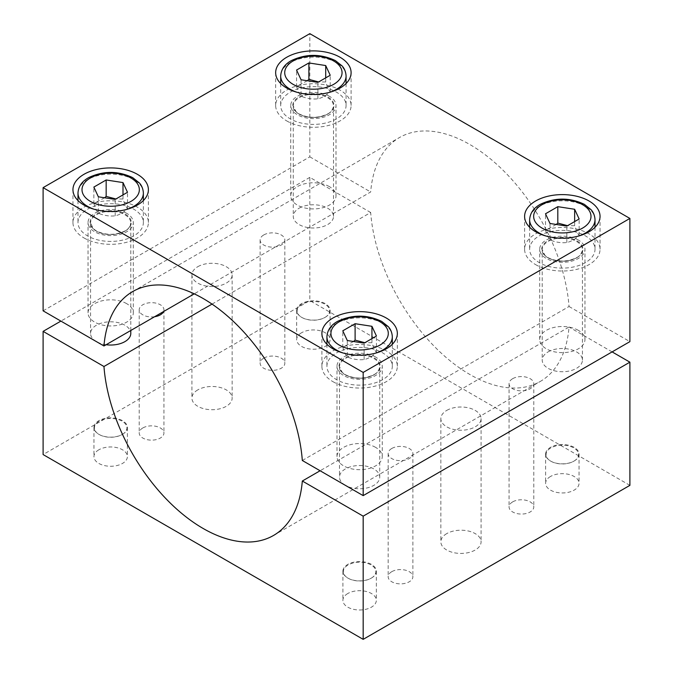 <?xml version="1.0" encoding="UTF-8"?>
<svg xmlns="http://www.w3.org/2000/svg" width="673" height="673" viewBox="0 0 673 673"><rect width="100%" height="100%" fill="white"/><g stroke="black" fill="none" stroke-linecap="round" stroke-linejoin="round"><path stroke-width="0.5" stroke-dasharray="3.37 2.52" d="M96.365 341.581A20.114 11.618 180 0 1 90.561 333.421A20.114 11.618 180 0 1 96.449 325.21A20.114 11.618 180 0 1 118.372 322.687A20.114 11.618 180 0 1 130.789 333.421M106.107 344.727A20.114 11.618 180 0 1 96.533 341.682M126.675 213.307A22.63 13.065 0 0 0 102.018 210.472A22.63 13.065 0 0 0 88.045 222.544A22.63 13.065 0 0 0 110.675 235.609A22.63 13.065 0 0 0 133.304 222.544A22.63 13.065 0 0 0 126.675 213.307M122.175 434.506L122.175 434.506A16.261 9.388 0 0 0 122.175 421.231A16.261 9.388 0 0 0 99.175 421.231A16.261 9.388 0 0 0 99.175 434.506A16.261 9.388 0 0 0 122.175 434.506L122.494 434.321A16.716 9.649 0 0 0 127.39 427.498A16.716 9.649 0 0 0 117.068 418.581A16.716 9.649 0 0 0 98.855 420.675A16.716 9.649 0 0 0 93.959 427.498A16.716 9.649 0 0 0 98.855 434.321A16.716 9.649 0 0 0 122.494 434.321M133.792 235.895A32.691 18.878 180 0 1 98.165 239.983A32.691 18.878 180 0 1 77.984 222.544A32.691 18.878 180 0 1 110.675 203.675A32.691 18.878 180 0 1 143.366 222.544A32.691 18.878 180 0 1 133.792 235.895M98.359 196.81L98.359 213.232C103.962 215.579 109.573 216.454 115.184 215.84C119.289 214.948 123.395 212.575 127.5 208.723C126.002 206.964 124.497 203.726 122.991 199.006L115.924 198.981M122.991 199.006L122.991 194.901M127.5 208.723L127.5 192.293M115.184 215.84L115.184 199.41M104.601 197.769L93.85 203.515L93.85 187.094M93.85 203.515C95.347 208.235 96.853 211.473 98.359 213.232M345.308 485.309A20.114 11.618 180 0 1 339.495 477.149A20.114 11.618 180 0 1 345.392 468.93A20.114 11.618 180 0 1 367.315 466.414A20.114 11.618 180 0 1 379.732 477.149A20.114 11.618 180 0 1 373.843 485.359A20.114 11.618 180 0 1 345.476 485.41M375.618 357.026A22.63 13.065 0 0 0 350.953 354.2A22.63 13.065 0 0 0 336.988 366.272A22.63 13.065 0 0 0 359.618 379.336A22.63 13.065 0 0 0 382.247 366.272A22.63 13.065 0 0 0 375.618 357.026M371.117 578.233L371.117 578.233A16.261 9.388 0 0 0 371.117 564.958A16.261 9.388 0 0 0 348.118 564.958A16.261 9.388 0 0 0 348.118 578.233A16.261 9.388 0 0 0 371.117 578.233L371.437 578.048A16.716 9.649 0 0 0 376.333 571.226A16.716 9.649 0 0 0 366.011 562.308A16.716 9.649 0 0 0 347.798 564.403A16.716 9.649 0 0 0 342.902 571.226A16.716 9.649 0 0 0 347.798 578.048A16.716 9.649 0 0 0 371.437 578.048M382.735 379.614A32.691 18.878 180 0 1 347.108 383.711A32.691 18.878 180 0 1 326.927 366.272A32.691 18.878 180 0 1 359.618 347.394A32.691 18.878 180 0 1 392.309 366.272A32.691 18.878 180 0 1 382.735 379.614M347.293 340.53L347.293 356.959C352.904 359.306 358.516 360.173 364.127 359.559C368.232 358.675 372.337 356.303 376.443 352.45C374.945 350.692 373.439 347.453 371.933 342.734L364.867 342.708M371.933 342.734L371.933 338.628M376.443 352.45L376.443 336.02M364.127 359.559L364.127 343.137M353.544 341.497L342.784 347.243L342.784 330.813M342.784 347.243C344.29 351.962 345.796 355.201 347.293 356.959M548.1 351.903A20.114 11.618 180 0 1 570.023 349.38A20.114 11.618 180 0 1 582.439 360.114A20.114 11.618 180 0 1 576.551 368.324A20.114 11.618 180 0 1 554.628 370.84A20.114 11.618 180 0 1 542.211 360.114A20.114 11.618 180 0 1 548.1 351.903M578.326 240A22.63 13.065 0 0 0 553.669 237.165A22.63 13.065 0 0 0 539.696 249.237A22.63 13.065 0 0 0 562.325 262.302A22.63 13.065 0 0 0 584.955 249.237A22.63 13.065 0 0 0 578.326 240M573.825 461.198L573.825 461.198A16.261 9.388 0 0 0 573.825 447.924A16.261 9.388 0 0 0 550.825 447.924A16.261 9.388 0 0 0 550.825 461.198A16.261 9.388 0 0 0 573.825 461.198L574.145 461.013A16.716 9.649 0 0 0 579.041 454.191A16.716 9.649 0 0 0 568.719 445.274A16.716 9.649 0 0 0 550.506 447.368A16.716 9.649 0 0 0 545.61 454.191A16.716 9.649 0 0 0 550.506 461.013A16.716 9.649 0 0 0 574.145 461.013M585.443 262.579A32.691 18.878 180 0 1 549.816 266.676A32.691 18.878 180 0 1 529.634 249.237A32.691 18.878 180 0 1 562.325 230.359A32.691 18.878 180 0 1 595.016 249.237A32.691 18.878 180 0 1 585.443 262.579M550.009 223.495L550.009 239.924C555.612 242.272 561.223 243.138 566.834 242.524C570.94 241.641 575.045 239.268 579.15 235.415C577.653 233.657 576.147 230.418 574.641 225.699L567.575 225.674M574.641 225.699L574.641 221.594M579.15 235.415L579.15 218.986M566.834 242.524L566.834 226.103M556.251 224.462L545.5 230.208L545.5 213.778M545.5 230.208C546.998 234.927 548.503 238.166 550.009 239.924M299.157 208.176A20.114 11.618 180 0 1 321.08 205.66A20.114 11.618 180 0 1 333.505 216.386A20.114 11.618 180 0 1 327.608 224.597A20.114 11.618 180 0 1 305.685 227.121A20.114 11.618 180 0 1 293.268 216.386A20.114 11.618 180 0 1 299.157 208.176M329.391 96.273A22.63 13.065 0 0 0 304.726 93.438A22.63 13.065 0 0 0 290.753 105.51A22.63 13.065 0 0 0 313.382 118.583A22.63 13.065 0 0 0 336.012 105.51A22.63 13.065 0 0 0 329.391 96.273M324.882 317.471L324.882 317.471A16.261 9.388 0 0 0 324.882 304.196A16.261 9.388 0 0 0 301.883 304.196A16.261 9.388 0 0 0 301.883 317.471A16.261 9.388 0 0 0 324.882 317.471L325.202 317.286A16.716 9.649 0 0 0 330.098 310.463A16.716 9.649 0 0 0 319.776 301.546A16.716 9.649 0 0 0 301.563 303.641A16.716 9.649 0 0 0 296.667 310.463A16.716 9.649 0 0 0 301.563 317.286A16.716 9.649 0 0 0 325.202 317.286M336.5 118.86A32.691 18.878 180 0 1 300.873 122.949A32.691 18.878 180 0 1 280.691 105.51A32.691 18.878 180 0 1 313.382 86.64A32.691 18.878 180 0 1 346.073 105.51A32.691 18.878 180 0 1 336.5 118.86M301.067 79.776L301.067 96.197C306.678 98.552 312.28 99.419 317.892 98.805C321.997 97.913 326.102 95.541 330.216 91.688C328.71 89.938 327.204 86.699 325.707 81.971L318.632 81.955M325.707 81.971L325.707 77.866M330.216 91.688L330.216 75.267M317.892 98.805L317.892 82.375M307.317 80.743L296.557 86.481L296.557 70.059M296.557 86.481C298.055 91.208 299.561 94.447 301.067 96.197M302.32 460.492L569.038 306.501A140.825 81.307 -120 0 0 503.816 171.018A140.825 81.307 -120 0 0 399.451 137.553A140.825 81.307 -120 0 0 370.68 191.982L194.253 293.84M569.038 306.501L629.894 341.632M375.618 447.377A22.63 13.065 0 0 0 350.953 444.542A22.63 13.065 0 0 0 336.988 456.614A22.63 13.065 0 0 0 359.618 469.678A22.63 13.065 0 0 0 382.247 456.614A22.63 13.065 0 0 0 375.618 447.377M578.326 330.342A22.63 13.065 0 0 0 553.669 327.507A22.63 13.065 0 0 0 539.696 339.579A22.63 13.065 0 0 0 562.325 352.644A22.63 13.065 0 0 0 584.955 339.579A22.63 13.065 0 0 0 578.326 330.342M286.715 120.913A37.722 21.78 0 0 0 327.818 125.632A37.722 21.78 0 0 0 351.104 105.518A37.722 21.78 0 0 0 313.382 83.738A37.722 21.78 0 0 0 275.661 105.51A37.722 21.78 0 0 0 286.715 120.913M329.391 186.614A22.63 13.065 0 0 0 304.726 183.779A22.63 13.065 0 0 0 290.753 195.851A22.63 13.065 0 0 0 313.382 208.924A22.63 13.065 0 0 0 336.012 195.851A22.63 13.065 0 0 0 329.391 186.614M84.007 237.948A37.722 21.78 0 0 0 125.111 242.667A37.722 21.78 0 0 0 148.397 222.544A37.722 21.78 0 0 0 110.675 200.764A37.722 21.78 0 0 0 72.953 222.544A37.722 21.78 0 0 0 84.007 237.948M126.675 303.649A22.63 13.065 0 0 0 102.018 300.814A22.63 13.065 0 0 0 88.045 312.886A22.63 13.065 0 0 0 110.675 325.951A22.63 13.065 0 0 0 133.304 312.886A22.63 13.065 0 0 0 126.675 303.649M332.942 381.667A37.722 21.78 0 0 0 374.053 386.386A37.722 21.78 0 0 0 397.339 366.272A37.722 21.78 0 0 0 359.618 344.492A37.722 21.78 0 0 0 321.896 366.272A37.722 21.78 0 0 0 332.942 381.667M535.649 264.64A37.722 21.78 0 0 0 576.761 269.36A37.722 21.78 0 0 0 600.047 249.237A37.722 21.78 0 0 0 562.325 227.457A37.722 21.78 0 0 0 524.604 249.237A37.722 21.78 0 0 0 535.649 264.64M43.106 310.833L309.824 156.843L309.824 33.65M309.824 156.843L370.68 191.982M212.029 304.103L370.68 212.508A140.825 81.307 -120 0 0 435.902 347.991A140.825 81.307 -120 0 0 540.268 381.456A140.825 81.307 -120 0 0 569.038 327.028L320.096 470.755M612.11 351.895L569.038 327.028M629.894 485.359L309.824 300.57L43.106 454.561M370.68 212.508L309.824 177.378L309.824 300.57M446.746 410.412A20.114 11.618 180 0 1 468.669 407.897A20.114 11.618 180 0 1 481.086 418.631A20.114 11.618 180 0 1 460.971 430.24A20.114 11.618 180 0 1 440.849 418.631A20.114 11.618 180 0 1 446.746 410.412M391.77 448.487A12.366 7.142 180 0 1 405.247 446.939A12.366 7.142 180 0 1 412.877 453.535A12.366 7.142 180 0 1 400.511 460.669A12.366 7.142 180 0 1 388.153 453.535A12.366 7.142 180 0 1 391.77 448.487M512.683 378.68A12.366 7.142 180 0 1 526.16 377.132A12.366 7.142 180 0 1 533.79 383.719A12.366 7.142 180 0 1 521.432 390.862A12.366 7.142 180 0 1 509.066 383.728A12.366 7.142 180 0 1 512.683 378.68M446.746 533.613A20.114 11.618 0 0 0 440.849 541.824A20.114 11.618 0 0 0 453.274 552.55A20.114 11.618 0 0 0 475.197 550.034A20.114 11.618 0 0 0 481.086 541.824A20.114 11.618 0 0 0 468.669 531.09A20.114 11.618 0 0 0 446.746 533.613M197.803 266.693A20.114 11.618 180 0 1 219.726 264.169A20.114 11.618 180 0 1 232.151 274.904A20.114 11.618 180 0 1 212.029 286.521A20.114 11.618 180 0 1 191.914 274.904A20.114 11.618 180 0 1 197.803 266.693M197.803 389.886A20.114 11.618 0 0 0 191.914 398.096A20.114 11.618 0 0 0 204.331 408.831A20.114 11.618 0 0 0 226.254 406.307A20.114 11.618 0 0 0 232.151 398.096A20.114 11.618 0 0 0 219.726 387.37A20.114 11.618 0 0 0 197.803 389.886M391.77 571.68A12.366 7.142 0 0 0 388.153 576.727A12.366 7.142 0 0 0 395.783 583.323A12.366 7.142 0 0 0 409.26 581.775A12.366 7.142 0 0 0 412.877 576.727A12.366 7.142 0 0 0 405.247 570.132A12.366 7.142 0 0 0 391.77 571.68M512.683 501.873A12.366 7.142 0 0 0 509.066 506.92A12.366 7.142 0 0 0 516.696 513.516A12.366 7.142 0 0 0 530.173 511.968A12.366 7.142 0 0 0 533.79 506.92A12.366 7.142 0 0 0 526.16 500.325A12.366 7.142 0 0 0 512.683 501.873M263.74 234.953A12.366 7.142 180 0 1 277.217 233.405A12.366 7.142 180 0 1 284.847 240A12.366 7.142 180 0 1 272.489 247.134A12.366 7.142 180 0 1 260.123 240A12.366 7.142 180 0 1 263.74 234.953M263.74 358.145A12.366 7.142 0 0 0 260.123 363.193A12.366 7.142 0 0 0 267.753 369.788A12.366 7.142 0 0 0 281.23 368.24A12.366 7.142 0 0 0 284.847 363.193A12.366 7.142 0 0 0 277.217 356.597A12.366 7.142 0 0 0 263.74 358.145M154.605 316.731A12.366 7.142 180 0 1 139.21 309.807A12.366 7.142 180 0 1 142.827 304.76A12.366 7.142 180 0 1 156.304 303.212A12.366 7.142 180 0 1 163.934 309.807A12.366 7.142 180 0 1 163.556 311.557M142.827 427.952A12.366 7.142 0 0 0 139.21 433A12.366 7.142 0 0 0 146.84 439.595A12.366 7.142 0 0 0 160.317 438.047A12.366 7.142 0 0 0 163.934 433A12.366 7.142 0 0 0 156.304 426.404A12.366 7.142 0 0 0 142.827 427.952M347.798 593.519A16.716 9.649 0 0 0 342.902 600.341A16.716 9.649 0 0 0 353.224 609.258A16.716 9.649 0 0 0 371.437 607.164A16.716 9.649 0 0 0 376.333 600.341A16.716 9.649 0 0 0 366.011 591.424A16.716 9.649 0 0 0 347.798 593.519M550.506 476.484A16.716 9.649 0 0 0 545.61 483.307A16.716 9.649 0 0 0 555.932 492.224A16.716 9.649 0 0 0 574.145 490.129A16.716 9.649 0 0 0 579.041 483.307A16.716 9.649 0 0 0 568.719 474.389A16.716 9.649 0 0 0 550.506 476.484M301.563 332.756A16.716 9.649 0 0 0 296.667 339.579A16.716 9.649 0 0 0 306.989 348.496A16.716 9.649 0 0 0 325.202 346.402A16.716 9.649 0 0 0 330.098 339.579A16.716 9.649 0 0 0 319.784 330.662A16.716 9.649 0 0 0 301.563 332.756M98.855 449.791A16.716 9.649 0 0 0 93.959 456.614A16.716 9.649 0 0 0 104.281 465.531A16.716 9.649 0 0 0 122.494 463.436A16.716 9.649 0 0 0 127.39 456.614A16.716 9.649 0 0 0 117.068 447.696A16.716 9.649 0 0 0 98.855 449.791M309.824 177.378L60.89 321.105M124.9 231.167A20.114 11.618 0 0 0 130.789 222.956A20.114 11.618 0 0 0 110.675 211.339A20.114 11.618 0 0 0 90.561 222.956A20.114 11.618 0 0 0 102.977 233.691A20.114 11.618 0 0 0 124.9 231.167M125.254 230.965A20.619 11.904 180 0 1 90.754 225.623A20.619 11.904 180 0 1 116.008 211.044A20.619 11.904 180 0 1 125.254 230.965M143.366 192.983A32.691 18.878 0 0 0 110.675 174.105A32.691 18.878 0 0 0 77.984 192.983M94.262 209.303A32.691 18.878 0 0 0 127.088 209.303M373.843 374.895A20.114 11.618 0 0 0 379.732 366.684A20.114 11.618 0 0 0 359.618 355.066A20.114 11.618 0 0 0 339.495 366.684A20.114 11.618 0 0 0 351.92 377.41A20.114 11.618 0 0 0 373.843 374.895M374.196 374.684A20.619 11.904 180 0 1 339.697 369.351A20.619 11.904 180 0 1 364.951 354.772A20.619 11.904 180 0 1 374.196 374.684M392.309 336.702A32.691 18.878 0 0 0 359.618 317.833A32.691 18.878 0 0 0 326.927 336.702M343.205 353.022A32.691 18.878 0 0 0 376.03 353.022M576.551 257.86A20.114 11.618 0 0 0 582.439 249.649A20.114 11.618 0 0 0 562.325 238.032A20.114 11.618 0 0 0 542.211 249.649A20.114 11.618 0 0 0 554.628 260.375A20.114 11.618 0 0 0 576.551 257.86M576.904 257.658A20.619 11.904 180 0 1 542.404 252.316A20.619 11.904 180 0 1 567.659 237.737A20.619 11.904 180 0 1 576.904 257.658M595.016 219.667A32.691 18.878 0 0 0 562.325 200.798A32.691 18.878 0 0 0 529.634 219.667M545.912 235.996A32.691 18.878 0 0 0 578.738 235.996M327.608 114.132A20.114 11.618 0 0 0 333.505 105.922A20.114 11.618 0 0 0 313.382 94.313A20.114 11.618 0 0 0 293.268 105.922A20.114 11.618 0 0 0 305.685 116.656A20.114 11.618 0 0 0 327.608 114.132M327.961 113.93A20.619 11.904 180 0 1 293.47 108.597A20.619 11.904 180 0 1 318.724 94.01A20.619 11.904 180 0 1 327.961 113.93M346.073 75.948A32.691 18.878 0 0 0 313.382 57.07A32.691 18.878 0 0 0 280.691 75.948M296.97 92.268A32.691 18.878 0 0 0 329.795 92.268M130.789 330.477L130.789 222.956C130.167 226.692 128.232 229.35 125.001 230.94C115.394 235.474 105.812 235.457 96.256 230.889L93.311 228.694L90.561 222.956L90.561 333.421M77.984 200.562L77.984 222.544M143.366 200.562L143.366 222.544M379.732 477.149L379.732 366.684C379.101 370.411 377.174 373.078 373.944 374.659C364.337 379.193 354.755 379.177 345.199 374.609L342.254 372.413L339.495 366.684L339.495 477.149M326.927 344.282L326.927 366.272M392.309 344.282L392.309 366.272M582.439 360.114L582.439 249.649C581.817 253.385 579.882 256.043 576.652 257.633C567.045 262.159 557.463 262.142 547.906 257.582L544.962 255.387L542.211 249.649L542.211 360.114M529.634 227.247L529.634 249.237M595.016 227.247L595.016 249.237M333.505 216.386L333.505 105.922C332.874 109.657 330.948 112.315 327.717 113.905C318.102 118.44 308.52 118.423 298.963 113.855L296.019 111.659L293.268 105.922L293.268 216.386M280.691 83.528L280.691 105.51M346.073 83.528L346.073 105.51M132.732 291.544L399.451 137.553M275.661 72.659L275.661 105.51M351.104 72.659L351.104 105.51M290.753 195.851L290.753 105.51M336.012 195.851L336.012 105.51M72.953 189.693L72.953 222.544M148.397 189.693L148.397 222.544M88.045 312.886L88.045 222.544M133.304 312.886L133.304 222.544M321.896 333.421L321.896 366.272M397.339 333.421L397.339 366.272M336.988 456.614L336.988 366.272M382.247 456.614L382.247 366.272M524.604 216.386L524.604 249.237M600.047 216.386L600.047 249.237M539.696 339.579L539.696 249.237M584.955 339.579L584.955 249.237M273.549 535.447L540.268 381.456M481.086 418.631L481.086 541.824M440.849 418.631L440.849 541.824M232.151 274.904L232.151 398.096M191.914 274.904L191.914 398.096M412.877 453.535L412.877 576.727M388.153 453.535L388.153 576.727M533.79 383.728L533.79 506.92M509.066 383.728L509.066 506.92M284.847 240L284.847 363.193M260.123 240L260.123 363.193M163.934 309.807L163.934 433M139.21 309.807L139.21 433M342.902 571.226L342.902 600.341M376.333 571.226L376.333 600.341M545.61 454.191L545.61 483.307M579.041 454.191L579.041 483.307M296.667 310.463L296.667 339.579M330.098 310.463L330.098 339.579M93.959 427.498L93.959 456.614M127.39 427.498L127.39 456.614"/><path stroke-width="1.01" d="M130.789 330.477L130.789 333.421A20.114 11.618 180 0 1 124.9 341.632A20.114 11.618 180 0 1 106.107 344.727M127.5 192.293L115.184 199.41L98.359 196.81L93.85 187.094L106.166 179.977L122.991 182.585L127.5 192.293M115.924 198.981L106.166 196.407L106.166 179.977M122.991 194.901L122.991 182.585M106.166 196.407L104.601 197.769M376.443 336.02L364.127 343.137L347.293 340.53L342.784 330.813L355.108 323.705L371.933 326.304L376.443 336.02M364.867 342.708L355.108 340.126L355.108 323.705M371.933 338.628L371.933 326.304M355.108 340.126L353.544 341.497M579.15 218.986L566.834 226.103L550.009 223.495L545.5 213.778L557.816 206.67L574.641 209.269L579.15 218.986M567.575 225.674L557.816 223.1L557.816 206.67M574.641 221.594L574.641 209.269M557.816 223.1L556.251 224.462M330.216 75.267L317.892 82.375L301.067 79.776L296.557 70.059L308.873 62.942L325.707 65.55L330.216 75.267M318.632 81.955L308.873 79.372L308.873 62.942M325.707 77.866L325.707 65.55M308.873 79.372L307.317 80.743M194.253 293.84L103.962 345.972A140.825 81.307 60 0 1 132.732 291.544A140.825 81.307 60 0 1 237.098 325.009A140.825 81.307 60 0 1 302.32 460.492L363.176 495.622L363.176 372.43L43.106 187.641L309.824 33.65L629.894 218.439L363.176 372.43M103.962 345.972L43.106 310.833L43.106 187.641M629.894 218.439L629.894 341.632L363.176 495.622M286.715 88.062A37.722 21.78 180 0 1 275.661 72.659A37.722 21.78 180 0 1 313.382 50.887A37.722 21.78 180 0 1 351.104 72.659A37.722 21.78 180 0 1 327.818 92.781A37.722 21.78 180 0 1 286.715 88.062M84.007 205.097A37.722 21.78 180 0 1 72.953 189.693A37.722 21.78 180 0 1 110.675 167.913A37.722 21.78 180 0 1 148.397 189.693A37.722 21.78 180 0 1 125.111 209.816A37.722 21.78 180 0 1 84.007 205.097M332.942 348.816A37.722 21.78 180 0 1 321.896 333.421A37.722 21.78 180 0 1 359.618 311.641A37.722 21.78 180 0 1 397.339 333.421A37.722 21.78 180 0 1 374.053 353.535A37.722 21.78 180 0 1 332.942 348.816M535.649 231.781A37.722 21.78 180 0 1 524.604 216.386A37.722 21.78 180 0 1 562.325 194.606A37.722 21.78 180 0 1 600.047 216.386A37.722 21.78 180 0 1 576.761 236.509A37.722 21.78 180 0 1 535.649 231.781M320.096 470.755L302.32 481.018A140.825 81.307 60 0 1 273.549 535.447A140.825 81.307 60 0 1 169.184 501.982A140.825 81.307 60 0 1 103.962 366.499L212.029 304.103M302.32 481.018L363.176 516.157L629.894 362.167L612.11 351.895M629.894 362.167L629.894 485.359L363.176 639.35L363.176 516.157M163.556 311.557A12.366 7.142 180 0 1 154.605 316.731M60.89 321.105L43.106 331.368L43.106 454.561L363.176 639.35M43.106 331.368L103.962 366.499M130.949 201.395A28.67 16.547 180 0 1 82.981 193.975A28.67 16.547 180 0 1 118.095 173.71A28.67 16.547 180 0 1 130.949 201.395M127.088 209.303A32.691 18.878 0 0 0 133.792 206.325A32.691 18.878 0 0 0 143.366 192.983C143.004 186.732 139.976 183.662 139.345 182.93L132.699 177.647C118.162 170.74 103.558 170.69 88.895 177.504C82.072 181.172 78.43 186.328 77.984 192.983A32.691 18.878 0 0 0 94.262 209.303M379.883 345.123A28.67 16.547 180 0 1 331.924 337.703A28.67 16.547 180 0 1 367.037 317.429A28.67 16.547 180 0 1 379.883 345.123M376.03 353.022A32.691 18.878 0 0 0 382.735 350.053A32.691 18.878 0 0 0 392.309 336.702C391.947 330.451 388.918 327.389 388.287 326.649L381.641 321.366C367.105 314.468 352.501 314.417 337.838 321.231C331.007 324.899 327.372 330.056 326.927 336.702A32.691 18.878 0 0 0 343.205 353.022M582.599 228.088A28.67 16.547 180 0 1 534.631 220.668A28.67 16.547 180 0 1 569.745 200.403A28.67 16.547 180 0 1 582.599 228.088M578.738 235.996A32.691 18.878 0 0 0 585.443 233.018A32.691 18.878 0 0 0 595.016 219.667C594.654 213.417 591.626 210.355 590.995 209.623L584.349 204.34C569.812 197.433 555.208 197.382 540.545 204.197C533.723 207.864 530.08 213.021 529.634 219.667A32.691 18.878 0 0 0 545.912 235.996M333.657 84.361A28.67 16.547 180 0 1 285.697 76.941A28.67 16.547 180 0 1 320.802 56.675A28.67 16.547 180 0 1 333.657 84.361M329.795 92.268A32.691 18.878 0 0 0 336.5 89.29A32.691 18.878 0 0 0 346.073 75.948C345.712 69.698 342.683 66.627 342.052 65.895L335.406 60.612C320.87 53.705 306.274 53.663 291.602 60.477C284.78 64.145 281.146 69.302 280.691 75.948A32.691 18.878 0 0 0 296.97 92.268M77.984 192.983L77.984 200.562M143.366 192.983L143.366 200.562M326.927 336.702L326.927 344.282M392.309 336.702L392.309 344.282M529.634 219.667L529.634 227.247M595.016 219.667L595.016 227.247M280.691 75.948L280.691 83.528M346.073 75.948L346.073 83.528"/></g></svg>
